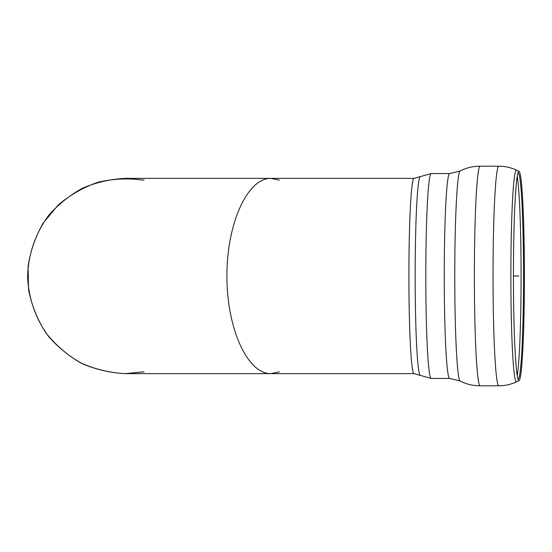<?xml version="1.0" encoding="UTF-8"?>
<svg xmlns="http://www.w3.org/2000/svg" width="552" height="552" viewBox="0 0 552 552"><rect width="100%" height="100%" fill="white"/><g stroke="black" fill="none" stroke-linecap="round" stroke-linejoin="round"><path stroke-width="0.83" d="M517.921 173.045A103.038 5.396 -90 0 1 518.273 172.99A103.038 5.396 -90 0 1 523.537 276A103.038 5.396 -90 0 1 518.273 379.01A103.038 5.396 -90 0 1 517.921 378.948M513.443 276A104.707 5.479 -90 0 1 518.307 171.955A104.707 5.479 -90 0 1 519.053 171.32A104.707 5.479 -90 0 1 524.4 276A104.707 5.479 -90 0 1 519.053 380.673A104.707 5.479 -90 0 1 518.307 380.045A104.707 5.479 -90 0 1 513.443 276L518.921 276M498.787 385.793L480.123 385.793A109.793 5.748 -90 0 1 474.375 276A109.793 5.748 -90 0 1 480.123 166.207L498.787 166.207C504.997 166.221 510.917 167.539 516.541 170.147A105.88 5.541 -90 0 0 510.869 276A105.88 5.541 -90 0 0 516.41 381.88A105.88 5.541 -90 0 0 516.541 381.846C510.917 384.461 504.997 385.772 498.787 385.793A109.793 5.748 -90 0 1 493.039 276A109.793 5.748 -90 0 1 498.787 166.207M460.113 171.037L449.625 173.576A102.424 5.361 -90 0 0 444.263 276A102.424 5.361 -90 0 0 449.625 378.424L460.113 380.956A104.997 5.492 -90 0 1 454.765 276A104.997 5.492 -90 0 1 460.113 171.044A104.997 5.492 -90 0 1 460.113 171.037C466.371 167.773 473.043 166.159 480.123 166.207M144.113 180.207C128.637 178.006 113.284 178.682 98.063 182.222C83.304 187.369 69.973 195.008 58.07 205.137L43.242 222.994C35.473 236.553 30.408 251.063 28.062 266.512L28.566 289.724C31.588 305.056 37.281 319.332 45.637 332.539C55.359 344.779 66.958 354.853 80.447 362.754C94.696 369.171 109.627 372.8 125.235 373.635L270.935 373.635C247.386 374.021 226.755 328.24 226.927 276C226.755 223.76 247.386 177.979 270.935 178.365C247.386 177.979 226.755 223.76 226.927 276C226.755 328.24 247.386 374.021 270.935 373.635L414.014 373.635A97.635 5.113 -90 0 1 408.908 276A97.635 5.113 -90 0 1 414.014 178.365L431.16 173.576A102.424 5.361 -90 0 0 425.799 276A102.424 5.361 -90 0 0 431.16 378.424L449.625 378.424M279.443 180.207L270.935 178.365L125.235 178.365C110.545 179.103 96.427 182.326 82.876 188.032C69.959 195.07 58.636 204.102 48.9 215.121C35.721 232.785 28.311 253.975 27.6 276C28.311 298.025 35.721 319.215 48.9 336.872C58.636 347.898 69.959 356.923 82.876 363.968C96.427 369.674 110.545 372.897 125.235 373.635L144.113 371.793M270.935 373.635L279.443 371.793M414.014 373.635L420.196 375.36A99.408 5.203 -90 0 1 415.159 276A99.408 5.203 -90 0 1 420.196 176.64M517.231 176.378A104.211 5.451 -90 0 1 521.088 276A104.211 5.451 -90 0 1 517.231 375.615M519.053 171.32L516.541 170.147M519.053 380.673L516.541 381.846M460.113 380.956C466.233 384.157 472.753 385.765 479.674 385.793L480.123 385.793M449.625 173.576L431.16 173.576M420.196 375.36L431.16 378.424M414.014 178.365L270.935 178.365"/></g></svg>
